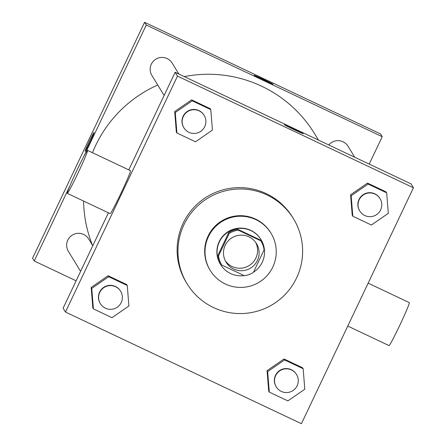 <?xml version="1.0" encoding="UTF-8"?>
<svg xmlns="http://www.w3.org/2000/svg" width="446" height="446" viewBox="0 0 446 446"><rect width="100%" height="100%" fill="white"/><g stroke="black" fill="none" stroke-linecap="round" stroke-linejoin="round"><path stroke-width="0.67" d="M255.692 242.429A17.818 17.79 -31.4 0 1 249.069 265.632A17.818 17.79 -31.4 0 1 225.392 260.955M225.208 245.311A17.818 17.79 -31.4 0 1 256.495 243.633A17.818 17.79 -31.4 0 1 250.58 268.102A17.818 17.79 -31.4 0 1 225.208 245.311M221.734 265.013L244.308 275.695A22.997 22.963 -31.4 0 0 253.367 272.456L264.082 249.888A22.997 22.963 -31.4 0 0 260.86 240.84L238.287 230.158A22.997 22.963 -31.4 0 0 229.227 233.392L218.512 255.965A22.997 22.963 -31.4 0 0 221.679 264.918A22.997 22.963 -31.4 0 0 221.734 265.013M260.86 240.84L260.358 240.015L237.785 229.333L238.287 230.158M229.227 233.392L228.726 232.567L218.005 255.14L218.512 255.965M228.726 232.567A22.997 22.963 -31.4 0 1 237.785 229.333M260.358 240.015A22.997 22.963 -31.4 0 1 260.414 240.104L260.916 240.929M221.679 264.918L221.177 264.099A22.997 22.963 -31.4 0 1 218.005 255.14M253.529 272.11A23.755 23.722 148.6 0 0 250.981 230.654A23.755 23.722 148.6 0 0 220.525 264.495A23.755 23.722 148.6 0 0 244.101 275.595M220.525 264.495L220.357 264.216A23.755 23.722 -31.4 0 1 250.808 230.376A23.755 23.722 -31.4 0 1 260.893 239.435L261.061 239.708M255.904 219.655A35.63 35.58 148.6 0 0 210.228 270.415A35.63 35.58 148.6 0 0 259.187 282.184A35.63 35.58 148.6 0 0 255.904 219.655M271.023 233.241L270.689 232.689A35.63 35.58 148.6 0 0 213.818 227.499A35.63 35.58 148.6 0 0 209.888 269.863L210.228 270.415M267.026 194.974A62.356 62.267 148.6 0 0 187.091 283.807A62.356 62.267 148.6 0 0 272.774 304.401A62.356 62.267 148.6 0 0 267.026 194.974M187.091 283.807L186.25 282.435A62.356 62.267 -31.4 0 1 266.184 193.603A62.356 62.267 -31.4 0 1 292.648 217.375L293.49 218.746M386.671 192.845L386.08 191.886L367.504 183.094L350.578 194.79L352.228 215.267L352.814 216.232L371.39 225.018L388.321 213.327L386.671 192.845L368.095 184.059L351.164 195.749L352.814 216.232M303.152 368.731L302.566 367.772L283.99 358.98L267.065 370.671L268.709 391.153L269.3 392.112L287.876 400.904L304.802 389.213L303.152 368.731L284.576 359.939L267.65 371.63L269.3 392.112M301.412 423.7L413.442 187.76L177.491 76.11L65.456 312.049L301.412 423.7M210.78 109.616L210.189 108.657L191.613 99.865L174.687 111.556L176.337 132.038L176.923 133.003L195.499 141.789L212.424 130.098L210.78 109.616L192.198 100.829L175.272 112.52L176.923 133.003M127.261 285.501L126.675 284.542L108.099 275.751L91.168 287.441L92.818 307.924L93.409 308.883L111.985 317.675L128.911 305.984L127.261 285.501L108.685 276.71L91.759 288.4L93.409 308.883M413.442 187.76L411.095 183.914L175.139 72.269L177.491 76.11M284.403 124.746A10.392 0.307 -154.6 0 1 284.403 124.729A10.392 0.307 -154.6 0 1 293.92 128.911A10.392 0.307 -154.6 0 1 303.174 133.649A10.392 0.307 -154.6 0 1 293.869 129.569A10.392 0.307 -154.6 0 1 284.403 124.746A10.392 0.307 -154.6 0 1 293.92 128.916A10.392 0.307 -154.6 0 1 303.174 133.649M175.139 72.269L128.782 169.893M108.406 212.809L63.109 308.208L65.456 312.049M87.561 150.386L130.461 170.684A23.755 1.076 115.3 0 1 121.273 192.622A23.755 1.076 115.3 0 1 110.14 213.628L67.24 193.33A23.755 1.076 115.3 0 1 76.729 170.762A23.755 1.076 115.3 0 1 87.561 150.386A23.755 1.076 115.3 0 1 78.373 172.318A23.755 1.076 115.3 0 1 67.24 193.33M347.768 326.071L388.99 345.578A23.755 1.076 -64.7 0 0 399.822 325.206A23.755 1.076 -64.7 0 0 409.311 302.633L368.145 283.154M92.484 152.716A124.713 124.529 -31.4 0 1 157.728 85.008M184.315 76.606A124.713 124.529 -31.4 0 1 314.625 133.783L318.489 140.094M92.439 245.161A124.713 124.529 -31.4 0 1 83.58 201.062M92.779 245.718L88.659 238.972A11.875 11.858 148.6 0 0 72.336 235.048A11.875 11.858 148.6 0 0 68.389 251.366L80.609 271.346M328.78 144.967A11.875 11.858 -31.4 0 1 348.064 146.316L354.754 157.254M164.128 95.466L151.908 75.48A11.875 11.858 -31.4 0 1 161.419 57.439A11.875 11.858 -31.4 0 1 172.173 63.087L178.863 74.025M369.21 164.095L382.222 136.693L146.266 25.043L84.132 155.905M69.715 186.261L34.236 260.988L76.121 280.807M146.266 25.043L144.588 22.3L380.544 133.951L382.222 136.693M254.187 75.329A10.392 0.307 -154.6 0 1 254.187 75.313A10.392 0.307 -154.6 0 1 263.703 79.494A10.392 0.307 -154.6 0 1 272.963 84.227A10.392 0.307 -154.6 0 1 263.653 80.152A10.392 0.307 -154.6 0 1 254.187 75.329A10.392 0.307 -154.6 0 1 263.703 79.499A10.392 0.307 -154.6 0 1 272.958 84.233M144.588 22.3L32.558 258.24L34.236 260.988M85.136 151.311A10.392 0.474 115.3 0 1 89.289 141.438A10.392 0.474 115.3 0 1 94.028 132.523A10.392 0.474 115.3 0 1 90.008 142.118A10.392 0.474 115.3 0 1 85.136 151.311A10.392 0.474 115.3 0 1 89.284 141.438A10.392 0.474 115.3 0 1 94.028 132.523M100.367 303.665L100.199 303.386A11.875 11.858 -31.4 0 1 109.71 285.345A11.875 11.858 -31.4 0 1 120.47 290.998L120.637 291.271A11.875 11.858 -31.4 0 1 116.69 307.584A11.875 11.858 -31.4 0 1 99.776 292.392A11.875 11.858 -31.4 0 1 120.637 291.271M126.675 284.542L108.099 275.751L108.685 276.71M108.099 275.751L91.168 287.441L91.759 288.4M91.168 287.441L92.818 307.924M276.264 386.894L276.091 386.621A11.875 11.858 -31.4 0 1 285.602 368.574A11.875 11.858 -31.4 0 1 296.361 374.227L296.529 374.501A11.875 11.858 -31.4 0 1 292.582 390.813A11.875 11.858 -31.4 0 1 275.667 375.621A11.875 11.858 -31.4 0 1 296.529 374.501M302.566 367.772L283.99 358.98L284.576 359.939M283.99 358.98L267.065 370.671L267.65 371.63M267.065 370.671L268.709 391.153M183.886 127.779L183.719 127.506A11.875 11.858 -31.4 0 1 193.23 109.46A11.875 11.858 -31.4 0 1 203.984 115.113L204.151 115.386A11.875 11.858 -31.4 0 1 200.204 131.704A11.875 11.858 -31.4 0 1 183.295 116.506A11.875 11.858 -31.4 0 1 204.151 115.386M210.189 108.657L191.613 99.865L192.198 100.829M191.613 99.865L174.687 111.556L175.272 112.52M174.687 111.556L176.337 132.038M359.777 211.008L359.61 210.735A11.875 11.858 -31.4 0 1 369.121 192.689A11.875 11.858 -31.4 0 1 379.875 198.342L380.042 198.615A11.875 11.858 -31.4 0 1 376.095 214.933A11.875 11.858 -31.4 0 1 359.186 199.741A11.875 11.858 -31.4 0 1 380.042 198.615M386.08 191.886L367.504 183.094L368.095 184.059M367.504 183.094L350.578 194.79L351.164 195.749M350.578 194.79L352.228 215.267"/></g></svg>
